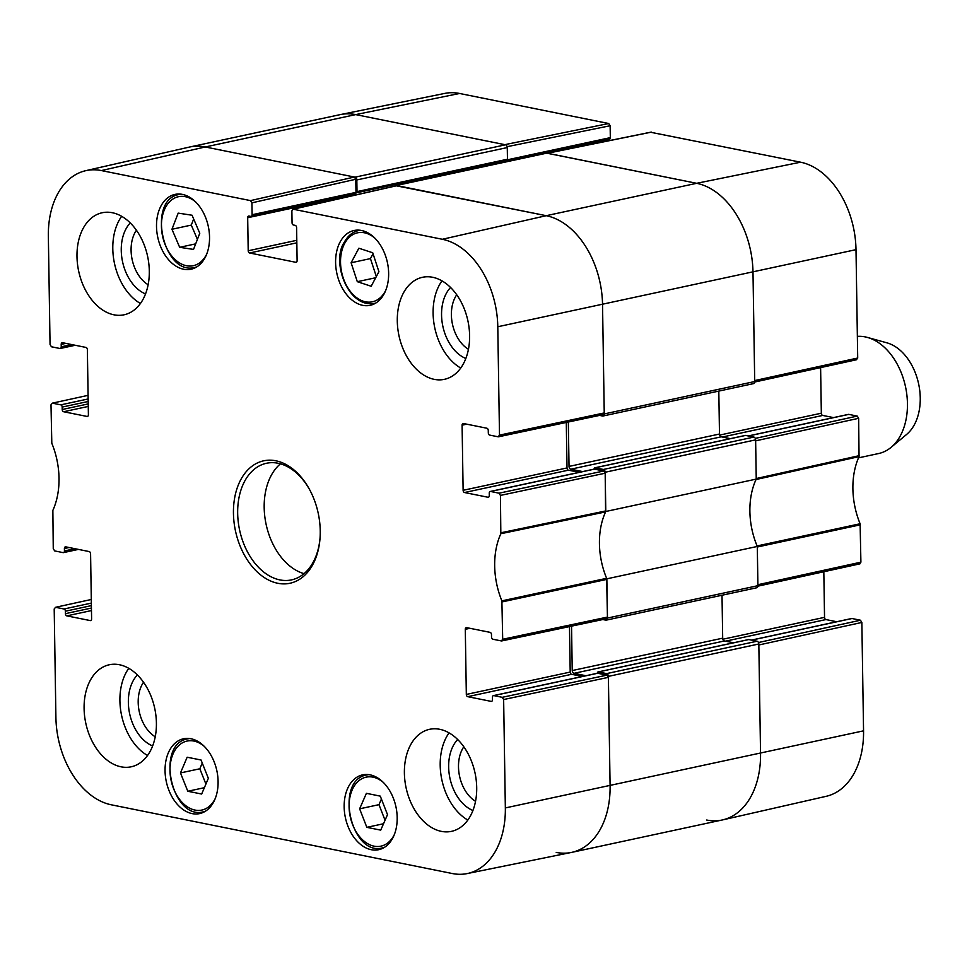 <?xml version="1.0" encoding="UTF-8"?>
<svg xmlns="http://www.w3.org/2000/svg" width="967" height="967" viewBox="0 0 967 967"><rect width="100%" height="100%" fill="white"/><g stroke="black" fill="none" stroke-linecap="round" stroke-linejoin="round"><path stroke-width="1.45" d="M507.276 147.564A2.49 1.68 -102.1 0 0 505.511 144.796L355.699 114.602A79.524 53.717 -102.1 0 0 340.191 114.626L189.737 147.008A79.524 53.717 77.9 0 1 205.246 146.972L355.058 177.166A2.49 1.68 77.9 0 1 356.823 179.947L507.276 147.564L507.457 159.229A1.487 1.003 77.9 0 1 506.442 160.486M506.382 160.558A1.982 1.342 77.9 0 1 505.475 161.658A1.982 1.342 77.9 0 1 505.088 161.658L503.372 161.32A1.982 1.342 -102.1 0 0 503.021 161.308L503.045 162.444M753.027 383.621A2.49 1.68 -102.1 0 0 753.511 383.621A2.49 1.68 -102.1 0 0 754.707 381.542L752.991 272.186A79.524 53.717 -102.1 0 0 696.663 183.307L546.838 153.124A2.49 1.68 -102.1 0 0 546.355 153.124A2.49 1.68 -102.1 0 0 545.92 153.318M718.807 391.091L719.484 434.038A2.49 1.68 -102.1 0 0 721.249 436.818L730.339 438.643M745.037 435.549A1.487 1.003 77.9 0 1 745.593 435.428L753.861 437.084L603.408 469.466A2.49 1.68 77.9 0 1 605.173 472.247L605.789 511.483L756.242 479.1L755.626 439.864A2.49 1.68 -102.1 0 0 753.861 437.084M756.242 479.1A64.608 43.648 -102.1 0 0 757.294 546.452L606.853 578.822L607.469 618.058A2.49 1.68 77.9 0 1 606.261 620.137A2.49 1.68 77.9 0 1 605.777 620.137L602.779 619.533M756.23 587.767A2.49 1.68 -102.1 0 0 756.714 587.767A2.49 1.68 -102.1 0 0 757.91 585.676L757.294 546.452M722.011 595.225L722.687 638.172A2.49 1.68 -102.1 0 0 724.452 640.952L733.542 642.789M748.253 639.683A1.487 1.003 77.9 0 1 748.809 639.562L757.064 641.23L606.623 673.6A2.49 1.68 77.9 0 1 608.376 676.38L610.092 785.736A79.524 53.717 77.9 0 1 571.727 852.374A79.524 53.717 77.9 0 1 556.218 852.398M571.727 852.374L722.168 819.992A79.524 53.717 -102.1 0 0 760.546 753.366L758.829 643.998A2.49 1.68 -102.1 0 0 757.064 641.23M395.177 185.99A2.49 1.68 77.9 0 1 395.914 185.495A2.49 1.68 77.9 0 1 396.397 185.495L546.21 215.689A79.524 53.717 77.9 0 1 602.538 304.569L604.254 413.924A2.49 1.68 77.9 0 1 603.057 416.003A2.49 1.68 77.9 0 1 602.574 416.003L599.576 415.399M352.604 195.648L352.592 194.572M355.953 192.856L356.001 192.856A1.487 1.003 -102.1 0 0 357.004 191.611L356.823 179.947M606.623 673.6L598.355 671.944A1.487 1.003 -102.1 0 0 597.34 673.189L597.34 673.25M585.869 675.715L573.999 673.334A2.49 1.68 77.9 0 1 572.234 670.554L571.545 626.157M606.853 578.822A64.608 43.648 77.9 0 1 605.789 511.483M603.408 469.466L595.152 467.798A1.487 1.003 -102.1 0 0 594.137 469.055L594.137 469.116M582.654 471.582L570.796 469.188A2.49 1.68 77.9 0 1 569.031 466.42L568.33 422.011M858.503 457.862L878.677 453.523A59.64 40.288 -102.1 0 0 891.091 447.358L906.611 434.437A49.704 33.579 -102.1 0 0 918.638 383.923A49.704 33.579 -102.1 0 0 886.896 342.826L867.435 337.435A59.64 40.288 -102.1 0 0 857.366 336.383M891.091 447.358A59.64 40.288 -102.1 0 0 905.511 386.752A59.64 40.288 -102.1 0 0 867.435 337.435M459.591 93.473A78.254 52.871 -102.1 0 0 444.747 93.412L340.602 114.541A79.524 53.717 77.9 0 1 355.699 114.602L504.822 144.651L608.726 123.522L459.591 93.473L355.699 114.602L205.246 146.972A79.524 53.717 -102.1 0 0 189.314 147.093L85.7 170.688A78.254 52.871 77.9 0 1 101.378 170.567L250.513 200.616L251.916 202.84L355.783 179.258L354.369 177.034L205.246 146.972L101.378 170.567M507.143 146.682L610.129 125.746L608.726 123.522M610.129 125.746L610.322 137.64L507.385 159.797M608.968 139.308A1.982 1.342 -102.1 0 0 609.367 139.308A1.982 1.342 -102.1 0 0 610.322 137.64M548.204 153.04L605.91 140.626A1.982 1.342 77.9 0 1 605.958 140.034M605.91 140.626L605.91 141.303M856.351 359.7L857.705 358.032L856 249.655A78.254 52.871 -102.1 0 0 800.567 162.19L650.706 132.274M820.608 367.605L821.334 413.211L719.653 435.09M722.337 437.036L822.736 415.435A1.982 1.342 77.9 0 1 821.334 413.211M822.736 415.435L833.506 417.599M748.422 435.996L848.808 414.384A1.982 1.342 -102.1 0 0 848.422 414.384A1.982 1.342 -102.1 0 0 848.071 414.541M848.808 414.384L857.245 416.088L755.275 438.389M859.566 563.846L860.908 562.178L860.11 523.763A65.865 44.494 77.9 0 1 859.047 456.629L858.648 418.312L857.245 416.088M823.824 571.739L824.537 617.345L722.869 639.223M725.552 641.169L825.939 619.569A1.982 1.342 77.9 0 1 824.537 617.345M825.939 619.569L836.709 621.733M751.625 640.13L852.024 618.517A1.982 1.342 -102.1 0 0 851.637 618.517A1.982 1.342 -102.1 0 0 851.274 618.687M852.024 618.517L860.449 620.222L758.491 642.523M861.851 622.446L758.841 644.977L760.546 753.366A79.524 53.717 77.9 0 1 722.591 819.907L826.205 796.312A78.254 52.871 -102.1 0 0 863.555 730.834L861.851 622.446L860.449 620.222M722.591 819.907A79.524 53.717 77.9 0 1 706.659 820.028M860.328 524.815L757.306 547.008L757.898 584.709L860.908 562.178M859.047 456.629L756.037 479.523A64.608 43.648 -102.1 0 0 757.088 545.944L860.11 523.763M858.648 418.312L755.638 440.843L756.23 478.544L859.24 455.662M547.153 153.257L696.663 183.307A79.524 53.717 77.9 0 1 752.991 272.186L754.695 380.575L857.705 358.032M499.032 493.182L490.595 491.478L594.475 469.128L603.783 471.002L499.032 493.182L500.435 495.406L500.833 533.724A65.865 44.494 -102.1 0 0 501.885 600.858L502.695 639.272L501.353 640.94L492.916 639.235A1.982 1.342 77.9 0 1 491.514 637.011L491.478 634.582A1.982 1.342 -102.1 0 0 490.064 632.358L466.65 627.643A1.982 1.342 -102.1 0 0 466.263 627.643A1.982 1.342 -102.1 0 0 465.296 629.312L469.95 628.308M488.686 497.086L487.948 497.243A1.982 1.342 -102.1 0 0 488.335 497.243A1.982 1.342 -102.1 0 0 489.29 495.575L489.254 493.146A1.982 1.342 77.9 0 1 490.209 491.478A1.982 1.342 77.9 0 1 490.595 491.478M487.948 497.243L464.523 492.529L568.403 470.167A1.982 1.342 77.9 0 1 567 467.943L463.12 490.305A1.982 1.342 -102.1 0 0 464.523 492.529M463.12 490.305L462.093 425.178L466.747 424.175M296.506 262.13L295.769 262.287A1.982 1.342 -102.1 0 0 296.156 262.287A1.982 1.342 -102.1 0 0 297.111 260.631L296.591 227.571A1.982 1.342 -102.1 0 0 295.189 225.359L293.472 225.009A1.982 1.342 77.9 0 1 292.058 222.785L291.877 210.891L293.219 209.223L442.354 239.284A78.254 52.871 77.9 0 1 497.787 326.749L499.492 435.126L498.138 436.794L489.713 435.102A1.982 1.342 77.9 0 1 488.311 432.878L488.262 430.448A1.982 1.342 -102.1 0 0 486.86 428.224L463.435 423.51A1.982 1.342 -102.1 0 0 463.048 423.51A1.982 1.342 -102.1 0 0 462.093 425.178M295.769 262.287L249.619 252.991L296.833 242.826M296.796 240.312L248.205 250.767A1.982 1.342 -102.1 0 0 249.619 252.991M248.205 250.767L247.685 217.72L351.577 195.358A1.982 1.342 77.9 0 1 351.625 194.778M355.783 179.258L355.989 192.373L252.109 214.734A1.982 1.342 77.9 0 1 251.142 216.403A1.982 1.342 77.9 0 1 250.755 216.403L249.039 216.052A1.982 1.342 -102.1 0 0 248.652 216.052A1.982 1.342 -102.1 0 0 247.685 217.72M252.109 214.734L251.916 202.84M71.703 344.554L61.235 346.815A1.982 1.342 77.9 0 1 60.28 348.483A1.982 1.342 77.9 0 1 59.894 348.483L51.456 346.778L50.054 344.554L48.35 236.166A78.254 52.871 77.9 0 1 85.7 170.688M61.235 346.815L61.199 344.385L65.853 343.382M87.792 416.293L87.054 416.451A1.982 1.342 -102.1 0 0 87.441 416.451A1.982 1.342 -102.1 0 0 88.396 414.783L87.368 349.655A1.982 1.342 -102.1 0 0 85.966 347.431L62.541 342.717A1.982 1.342 -102.1 0 0 62.154 342.717A1.982 1.342 -102.1 0 0 61.199 344.385M87.054 416.451L63.629 411.737L88.263 406.43M88.227 403.916L62.214 409.512A1.982 1.342 -102.1 0 0 63.629 411.737M62.214 409.512L62.178 407.083L88.19 401.486M88.142 398.972L60.776 404.859A1.982 1.342 77.9 0 1 62.178 407.083M60.776 404.859L52.351 403.154L88.094 395.346M74.906 548.7L64.438 550.948A1.982 1.342 77.9 0 1 63.484 552.616A1.982 1.342 77.9 0 1 63.097 552.616L54.672 550.912L53.258 548.688L52.859 510.371A65.865 44.494 -102.1 0 0 51.807 443.237L50.997 404.822L52.351 403.154M64.438 550.948L64.402 548.519L69.056 547.515M90.995 620.427L90.257 620.584A1.982 1.342 -102.1 0 0 90.644 620.584A1.982 1.342 -102.1 0 0 91.599 618.916L90.584 553.789A1.982 1.342 -102.1 0 0 89.169 551.565L65.756 546.851A1.982 1.342 -102.1 0 0 65.369 546.851A1.982 1.342 -102.1 0 0 64.402 548.519M90.257 620.584L66.832 615.87L91.466 610.564M91.43 608.05L65.43 613.646A1.982 1.342 -102.1 0 0 66.832 615.87M65.43 613.646L65.393 611.217L91.394 605.62M91.357 603.106L63.979 608.992A1.982 1.342 77.9 0 1 65.393 611.217M63.979 608.992L55.554 607.3L91.297 599.48M502.236 697.316L493.811 695.611L597.691 673.262L606.986 675.135L502.236 697.316L503.638 699.54L505.342 807.928A78.254 52.871 77.9 0 1 467.158 873.588A78.254 52.871 77.9 0 1 452.314 873.527L111.35 804.81A78.254 52.871 77.9 0 1 55.905 717.345L54.2 608.968L55.554 607.3M491.889 701.22L491.151 701.377A1.982 1.342 -102.1 0 0 491.538 701.377A1.982 1.342 -102.1 0 0 492.493 699.709L492.457 697.28A1.982 1.342 77.9 0 1 493.424 695.611A1.982 1.342 77.9 0 1 493.811 695.611M491.151 701.377L467.726 696.663L571.618 674.301A1.982 1.342 77.9 0 1 570.204 672.077L466.324 694.439A1.982 1.342 -102.1 0 0 467.726 696.663M466.324 694.439L465.296 629.312M190.982 738.752A38.269 25.855 77.9 0 1 217.744 776.138A38.269 25.855 77.9 0 1 199.625 813.598A38.269 25.855 77.9 0 1 166.3 781.626A38.269 25.855 77.9 0 1 183.525 738.776A38.269 25.855 77.9 0 1 190.982 738.752M182.437 194.391A38.269 25.855 77.9 0 1 209.186 231.766A38.269 25.855 77.9 0 1 191.079 269.225A38.269 25.855 77.9 0 1 157.754 237.253A38.269 25.855 77.9 0 1 174.979 194.403A38.269 25.855 77.9 0 1 182.437 194.391M361.525 230.484A38.269 25.855 77.9 0 1 388.287 267.859A38.269 25.855 77.9 0 1 370.168 305.318A38.269 25.855 77.9 0 1 336.842 273.347A38.269 25.855 77.9 0 1 354.067 230.497A38.269 25.855 77.9 0 1 361.525 230.484M370.083 774.845A38.269 25.855 77.9 0 1 396.833 812.232A38.269 25.855 77.9 0 1 378.726 849.691A38.269 25.855 77.9 0 1 345.4 817.719A38.269 25.855 77.9 0 1 362.613 774.869A38.269 25.855 77.9 0 1 370.083 774.845M119.449 664.74A52.182 35.259 77.9 0 1 155.929 715.713A52.182 35.259 77.9 0 1 131.222 766.795A52.182 35.259 77.9 0 1 85.785 723.195A52.182 35.259 77.9 0 1 109.271 664.764A52.182 35.259 77.9 0 1 119.449 664.74M112.341 212.728A52.182 35.259 77.9 0 1 148.821 263.701A52.182 35.259 77.9 0 1 124.127 314.783A52.182 35.259 77.9 0 1 78.678 271.183A52.182 35.259 77.9 0 1 102.164 212.752A52.182 35.259 77.9 0 1 112.341 212.728M432.648 277.275A52.182 35.259 77.9 0 1 469.128 328.248A52.182 35.259 77.9 0 1 444.433 379.33A52.182 35.259 77.9 0 1 398.984 335.73A52.182 35.259 77.9 0 1 422.47 277.299A52.182 35.259 77.9 0 1 432.648 277.275M439.743 729.299A52.182 35.259 77.9 0 1 476.223 780.26A52.182 35.259 77.9 0 1 451.529 831.342A52.182 35.259 77.9 0 1 406.08 787.742A52.182 35.259 77.9 0 1 429.566 729.311A52.182 35.259 77.9 0 1 439.743 729.299M277.807 583.282A62.625 42.306 -102.1 0 0 320.017 538.401A62.625 42.306 -102.1 0 0 309.464 489.375A62.625 42.306 -102.1 0 0 237.108 488.238A62.625 42.306 -102.1 0 0 277.807 583.282M155.252 736.769A33.035 22.314 77.9 0 1 143.515 682.255M475.546 801.317A33.035 22.314 77.9 0 1 463.822 746.802M468.451 349.305A33.035 22.314 77.9 0 1 456.714 294.79M148.144 284.745A33.035 22.314 77.9 0 1 136.407 230.243M381.421 799.056L378.979 804.665L385.047 820.258M359.627 808.823L366.396 793.327L380.285 796.131L387.501 814.649L380.732 830.133L366.844 827.341L359.627 808.823L378.979 804.665M366.844 827.341L383.524 823.751M178.194 213.127L192.07 215.23L199.77 233.277L193.533 249.413L179.669 247.31L171.957 229.264L178.194 213.127M193.666 218.977L191.297 225.093L197.413 239.393M171.957 229.264L191.297 225.093M179.669 247.31L195.685 243.865M187.151 757.221L201.039 760.002L208.34 778.326L201.68 794.04L187.791 791.26L180.478 772.935L187.151 757.221M202.26 763.048L199.831 768.777L205.911 784.056M180.478 772.935L199.831 768.777M187.791 791.26L204.375 787.694M357.307 281.687L351.106 262.758L358.866 248.217L372.73 252.774L378.919 271.703L371.171 286.256L357.307 281.687L375.716 277.734M373.044 253.741L370.446 258.6L376.332 276.562M351.106 262.758L370.446 258.6M606.104 618.747L607.445 617.091L606.635 578.314A64.608 43.648 77.9 0 1 605.596 511.906L605.185 473.214L603.783 471.002M569.49 626.592L570.204 672.077M571.618 674.301L582.376 676.477M597.691 673.262A1.982 1.342 -102.1 0 0 597.304 673.262A1.982 1.342 -102.1 0 0 596.941 673.419M467.158 873.588L571.304 852.459A79.524 53.717 -102.1 0 0 610.092 785.736L608.4 677.359L606.986 675.135M354.647 194.041A1.982 1.342 -102.1 0 0 355.034 194.041A1.982 1.342 -102.1 0 0 355.989 192.373M602.9 414.613L604.242 412.945L602.538 304.569A79.524 53.717 -102.1 0 0 546.21 215.689L396.325 185.809M566.287 422.446L567 467.943M568.403 470.167L579.173 472.331M594.475 469.128A1.982 1.342 -102.1 0 0 594.089 469.128A1.982 1.342 -102.1 0 0 593.738 469.285M137.362 674.954A39.998 27.016 -102.1 0 0 129.651 713.755A39.998 27.016 -102.1 0 0 152.641 745.956M128.78 668.342A52.182 35.259 -102.1 0 0 147.54 755.505M457.657 739.501A39.998 27.016 -102.1 0 0 449.957 778.302A39.998 27.016 -102.1 0 0 472.936 810.503M449.075 732.889A52.182 35.259 -102.1 0 0 467.835 820.064M450.562 287.489A39.998 27.016 -102.1 0 0 442.85 326.29A39.998 27.016 -102.1 0 0 465.84 358.491M441.979 280.877A52.182 35.259 -102.1 0 0 460.739 368.04M130.255 222.942A39.998 27.016 -102.1 0 0 122.555 261.743A39.998 27.016 -102.1 0 0 145.534 293.932M121.673 216.318A52.182 35.259 -102.1 0 0 140.433 303.493M320.065 537.773A59.64 40.288 77.9 0 1 291.538 579.886A59.64 40.288 77.9 0 1 279.91 579.91A59.64 40.288 77.9 0 1 238.22 521.66A59.64 40.288 77.9 0 1 266.445 463.278A59.64 40.288 77.9 0 1 309.766 489.931M280.43 463.834A59.64 40.288 -102.1 0 0 266.118 524.356A59.64 40.288 -102.1 0 0 304.061 573.636M505.511 144.796L355.058 177.166M396.397 185.495L546.838 153.124M442.354 239.284L546.21 215.689L696.663 183.307L800.567 162.19M507.457 159.229L357.004 191.611M757.91 585.676L607.469 618.058M608.376 676.38L758.829 643.998M748.809 639.562L598.355 671.944M605.173 472.247L755.626 439.864M754.707 381.542L604.254 413.924M497.787 326.749L856 249.655M719.484 434.038L569.031 466.42M721.249 436.818L570.796 469.188M745.593 435.428L595.152 467.798M722.687 638.172L572.234 670.554M724.452 640.952L573.999 673.334M505.342 807.928L863.555 730.834M547.527 153.257L651.432 132.128M394.403 834.448A35.283 23.837 77.9 0 1 361.791 839.09A35.283 23.837 77.9 0 1 351.541 791.489A35.283 23.837 77.9 0 1 383.186 782.303M368.802 774.64A37.278 25.178 -102.1 0 0 367.122 774.905C334.026 779.523 350.743 857.209 382.811 847.793A37.278 25.178 -102.1 0 0 384.455 847.346M206.757 253.995A35.283 23.837 77.9 0 1 174.145 258.636A35.283 23.837 77.9 0 1 163.894 211.024A35.283 23.837 77.9 0 1 195.539 201.849M181.155 194.186A37.278 25.178 -102.1 0 0 179.475 194.452C146.38 199.069 163.109 276.743 195.165 267.339A37.278 25.178 -102.1 0 0 196.809 266.892M215.315 798.355A35.283 23.837 77.9 0 1 182.703 802.997A35.283 23.837 77.9 0 1 172.452 755.396A35.283 23.837 77.9 0 1 204.085 746.21M189.713 738.546A37.278 25.178 -102.1 0 0 188.033 738.812C154.938 743.43 171.655 821.116 203.723 811.7A37.278 25.178 -102.1 0 0 205.355 811.253M385.857 290.088A35.283 23.837 77.9 0 1 351.819 293.219A35.283 23.837 77.9 0 1 344.639 243.466A35.283 23.837 77.9 0 1 374.628 237.942M360.256 230.267A37.278 25.178 -102.1 0 0 358.576 230.545C352.58 231.923 347.83 235.815 344.312 242.233C331.077 261.392 347.721 308.147 374.265 303.42A37.278 25.178 -102.1 0 0 375.897 302.985M606.635 578.314L501.885 600.858M502.103 601.909L606.853 579.378M500.833 533.724L605.596 511.906M605.777 510.927L501.027 532.757M607.445 617.091L502.695 639.272M503.638 699.54L608.4 677.359M500.435 495.406L605.185 473.214M604.242 412.945L499.492 435.126M293.219 209.223L397.086 185.64M354.369 177.034L250.513 200.616M546.355 153.124L395.914 185.495M506.732 160.486L356.291 192.856M606.261 620.137L756.714 587.767M603.057 416.003L753.511 383.621M594.862 467.798L745.303 435.428M748.518 639.562L598.065 671.944M505.475 161.658L609.367 139.308M651.057 132.128L547.334 153.221M754.683 382.025L856.75 359.7M748.216 435.948L848.422 414.384M751.432 640.094L851.637 618.517M757.886 586.171L859.953 563.834M382.811 847.793L384.237 847.479M367.122 774.905L368.548 774.603M195.165 267.339L196.591 267.025M179.475 194.452L180.902 194.149M203.723 811.7L205.137 811.386M188.033 738.812L189.459 738.51M374.265 303.42L375.68 303.118M358.576 230.545L360.002 230.243M501.728 640.94L606.49 618.747M597.304 673.262L493.424 695.611M594.089 469.128L490.209 491.478M498.525 436.794L603.275 414.613M396.688 185.64L292.82 209.235M355.034 194.041L251.142 216.403M75.196 345.267L60.28 348.483M78.412 549.401L63.484 552.616"/></g></svg>
